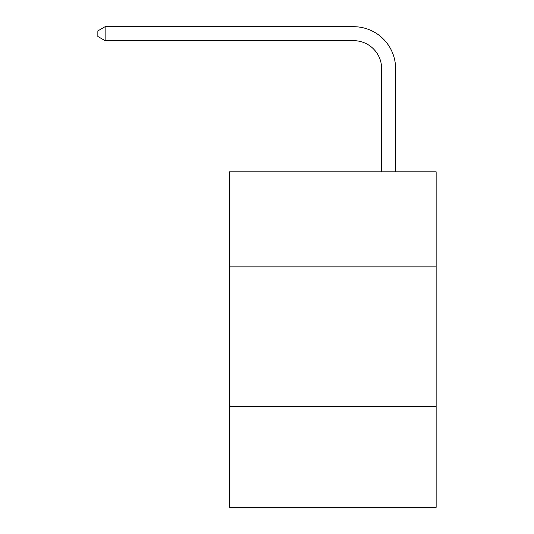 <?xml version="1.0" encoding="UTF-8"?>
<svg xmlns="http://www.w3.org/2000/svg" width="534" height="534" viewBox="0 0 534 534"><rect width="100%" height="100%" fill="white"/><g stroke="black" fill="none" stroke-linecap="round" stroke-linejoin="round"><path stroke-width="0.8" d="M436.144 266.86L436.144 171.801L229.26 171.801L229.26 266.86L436.144 266.86L436.144 507.3L229.26 507.3L229.26 266.86M436.144 406.648L229.26 406.648M381.63 171.801L381.63 68.639A27.955 27.955 114.4 0 0 353.668 40.677L105.125 40.677L97.855 36.486L97.855 30.892L105.125 26.7L353.668 26.7A41.939 41.939 -65.6 0 1 395.607 68.639L395.607 171.801M381.63 68.639A27.955 27.955 114.4 0 0 353.668 40.677A27.955 27.955 114.4 0 1 381.63 68.639A27.955 27.955 114.4 0 0 353.668 40.677A27.955 27.955 114.4 0 1 381.63 68.639A27.955 27.955 114.4 0 0 353.668 40.677A27.955 27.955 114.4 0 1 381.63 68.639A27.955 27.955 114.4 0 0 353.668 40.677A27.955 27.955 114.4 0 1 381.63 68.639A27.955 27.955 114.4 0 0 353.668 40.677A27.955 27.955 114.4 0 1 381.63 68.639A27.955 27.955 114.4 0 0 353.668 40.677A27.955 27.955 114.4 0 1 381.63 68.639A27.955 27.955 114.4 0 0 353.668 40.677A27.955 27.955 114.4 0 1 381.63 68.639A27.955 27.955 114.4 0 0 353.668 40.677A27.955 27.955 114.4 0 1 381.63 68.639A27.955 27.955 114.4 0 0 353.668 40.677A27.955 27.955 114.4 0 1 381.63 68.639A27.955 27.955 114.4 0 0 353.668 40.677A27.955 27.955 114.4 0 1 381.63 68.639A27.955 27.955 114.4 0 0 353.668 40.677A27.955 27.955 114.4 0 1 381.63 68.639A27.955 27.955 114.4 0 0 353.668 40.677A27.955 27.955 114.4 0 1 381.63 68.639A27.955 27.955 114.4 0 0 353.668 40.677A27.955 27.955 114.4 0 1 381.63 68.639A27.955 27.955 114.4 0 0 353.668 40.677A27.955 27.955 114.4 0 1 381.63 68.639A27.955 27.955 114.4 0 0 353.668 40.677A27.955 27.955 114.4 0 1 381.63 68.639A27.955 27.955 114.4 0 0 353.668 40.677A27.955 27.955 114.4 0 1 381.63 68.639A27.955 27.955 114.4 0 0 353.668 40.677A27.955 27.955 114.4 0 1 381.63 68.639A27.955 27.955 114.4 0 0 353.668 40.677A27.955 27.955 114.4 0 1 381.63 68.639A27.955 27.955 114.4 0 0 353.668 40.677M105.125 40.677L105.125 26.7L353.668 26.7"/></g></svg>
